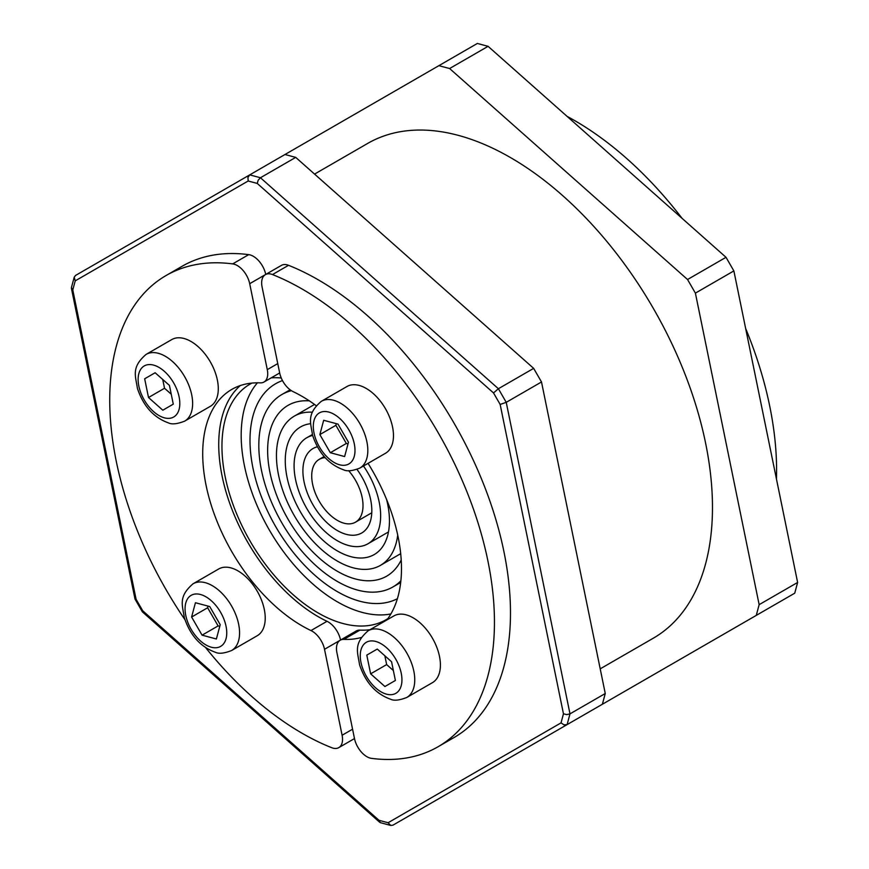 <?xml version="1.0" encoding="UTF-8"?>
<svg xmlns="http://www.w3.org/2000/svg" width="869" height="869" viewBox="0 0 869 869"><rect width="100%" height="100%" fill="white"/><g stroke="black" fill="none" stroke-linecap="round" stroke-linejoin="round"><path stroke-width="1.3" d="M600.207 668.848L653.314 638.194A285.651 164.925 -120 0 0 697.101 409.299A285.651 164.925 -120 0 0 510.494 157.571A285.651 164.925 -120 0 0 367.663 143.428L314.556 174.093M257.246 183.435L493.516 392.94L500.153 404.443L563.46 713.807L561.037 722.878L388.074 822.737L379.003 820.314L142.733 610.798L136.096 599.306L72.79 289.931L71.432 287.585L74.223 277.157L75.549 275.44L249.729 174.875L247.947 177.439L248.176 181.002L257.246 183.435L258.191 180.176L260.45 177.743L295.721 157.387L284.989 154.508L477.363 43.45L488.085 46.329L726.017 257.311L733.87 270.911L797.623 582.458L759.148 604.661L756.269 615.393L794.744 593.179L797.623 582.458M72.79 289.931L75.223 280.861L74.223 277.157M142.733 610.798L142.505 611.928M136.096 599.306L134.999 598.937M379.003 820.314L380.361 822.661L390.778 825.452L392.94 825.17L602.38 704.248L605.259 693.516L569.988 713.873L506.236 402.336L541.506 381.969L533.653 368.369L295.721 157.387M388.074 822.737L390.778 825.452M561.037 722.878L564.003 724.865L567.109 724.605L569.988 713.873L566.751 714.622L563.46 713.807M500.153 404.443L506.236 402.336L498.382 388.725L260.45 177.743L249.729 174.875L284.989 154.508M493.516 392.94L498.382 388.725L533.653 368.369M682.067 218.336A285.651 164.925 -120 0 0 574.615 120.552A285.651 164.925 -120 0 0 567.077 116.37M438.888 65.664L449.61 68.532L687.542 279.514L695.396 293.125L733.87 270.911M695.396 293.125L759.148 604.661M687.542 279.514L726.017 257.311M449.61 68.532L488.085 46.329M756.269 615.393L582.089 715.958M776.451 479.025A285.651 164.925 -120 0 0 745.645 328.46M605.259 693.516L541.506 381.969M357.018 469.423A48.74 28.145 60 0 1 370.65 499.686A48.74 28.145 60 0 1 361.732 532.979A48.74 28.145 60 0 1 304.074 481.85A48.74 28.145 60 0 1 312.992 448.556A48.74 28.145 60 0 1 317.435 446.785M363.481 465.99A61.21 35.336 60 0 1 379.166 501.967A61.21 35.336 60 0 1 367.967 543.777A61.21 35.336 60 0 1 295.558 479.558A61.21 35.336 60 0 1 306.757 437.759A61.21 35.336 60 0 1 312.644 435.467M348.61 470.65A36.27 20.943 60 0 1 362.134 497.405A36.27 20.943 60 0 1 355.497 522.182A36.27 20.943 60 0 1 312.59 484.131A36.27 20.943 60 0 1 319.227 459.353A36.27 20.943 60 0 1 325.169 457.67M401.217 559.984A98.621 56.941 60 0 1 386.672 576.169A98.621 56.941 60 0 1 270.009 472.714A98.621 56.941 60 0 1 288.052 405.356A98.621 56.941 60 0 1 309.342 400.859M400.881 580.796A111.091 64.132 60 0 1 392.907 586.966A111.091 64.132 60 0 1 261.493 470.433A111.091 64.132 60 0 1 281.817 394.559A111.091 64.132 60 0 1 291.387 390.681M397.72 535.076A86.15 49.739 60 0 1 380.437 565.371A86.15 49.739 60 0 1 278.525 474.995A86.15 49.739 60 0 1 294.287 416.153A86.15 49.739 60 0 1 312.416 412.188M386.586 499.458A73.68 42.538 60 0 1 387.683 504.248A73.68 42.538 60 0 1 374.202 554.574A73.68 42.538 60 0 1 287.042 477.277A73.68 42.538 60 0 1 300.522 426.961A73.68 42.538 60 0 1 310.678 423.692M390.898 613.948A136.02 78.536 60 0 1 244.461 465.871A136.02 78.536 60 0 1 257.452 382.816M387.878 618.609A136.02 78.536 60 0 1 386.14 619.673A136.02 78.536 60 0 1 225.223 476.972A136.02 78.536 60 0 1 250.109 384.076A136.02 78.536 60 0 1 251.901 383.088M397.394 598.719A123.55 71.334 60 0 1 252.977 468.152A123.55 71.334 60 0 1 275.582 383.761A123.55 71.334 60 0 1 282.479 380.589M316.175 405.649A140.561 81.154 -120 0 0 293.211 391.691A18.14 10.471 60 0 1 284.717 384.174A18.14 10.471 60 0 1 279.677 372.964L262.09 287.009A18.14 10.471 60 0 1 263.731 276.049A18.14 10.471 60 0 1 265.403 274.626A18.14 10.471 60 0 1 272.497 274.561A272.051 157.072 60 0 1 473.605 509.571A272.051 157.072 60 0 1 438.117 746.721A272.051 157.072 60 0 1 371.508 758.365A18.14 10.471 60 0 1 361.069 751.728A18.14 10.471 60 0 1 354.487 738.563L336.9 652.608A18.14 10.471 60 0 1 337.672 642.951A18.14 10.471 60 0 1 340.224 640.225A18.14 10.471 60 0 1 343.896 639.378A140.561 81.154 -120 0 0 361.352 637.477M184.978 619.727A272.051 157.072 60 0 1 166.077 275.527A272.051 157.072 60 0 1 232.686 263.894A18.14 10.471 60 0 1 243.124 270.52A18.14 10.471 60 0 1 249.696 283.696L267.283 369.64A18.14 10.471 60 0 1 266.522 379.308A18.14 10.471 60 0 1 263.97 382.034A18.14 10.471 60 0 1 260.298 382.871A140.561 81.154 -120 0 0 231.817 389.399A140.561 81.154 -120 0 0 212.069 507.768A140.561 81.154 -120 0 0 310.983 630.557A18.14 10.471 60 0 1 319.466 638.074A18.14 10.471 60 0 1 324.517 649.295L342.104 735.239A18.14 10.471 60 0 1 340.463 746.21A18.14 10.471 60 0 1 338.78 747.633A18.14 10.471 60 0 1 331.686 747.698A272.051 157.072 60 0 1 205.834 647.861M265.729 274.441A18.14 10.471 -120 0 0 259.147 261.265A18.14 10.471 -120 0 0 248.719 254.639A272.051 157.072 -120 0 0 182.099 266.272L166.077 275.527M240.289 385.564A140.561 81.154 -120 0 0 230.643 505.845A140.561 81.154 -120 0 0 327.016 621.302A18.14 10.471 60 0 1 335.499 628.819A18.14 10.471 60 0 1 340.539 640.04M321.302 401.337L346.948 386.52A38.54 22.246 60 0 1 359.169 385.434A38.54 22.246 60 0 1 389.823 417.793A38.54 22.246 60 0 1 385.488 453.281L359.842 468.087A38.54 22.246 -120 0 0 364.165 432.599A38.54 22.246 -120 0 0 333.511 400.24A38.54 22.246 -120 0 0 321.302 401.337C306.149 414.35 310.798 422.975 312.579 435.26C318.488 452.988 328.83 464.513 343.613 469.825C347.046 471.552 352.456 470.976 359.842 468.087M146.111 354.389L171.758 339.583A38.54 22.246 60 0 1 217.359 380.014A38.54 22.246 60 0 1 210.298 406.344L184.652 421.15A38.54 22.246 -120 0 0 191.701 394.819A38.54 22.246 -120 0 0 158.332 353.303A38.54 22.246 -120 0 0 146.111 354.389C130.958 367.413 135.618 376.038 137.4 388.313C143.298 406.051 153.65 417.576 168.434 422.888C171.866 424.615 177.276 424.029 184.652 421.15M193.059 583.783L218.706 568.978A38.54 22.246 60 0 1 230.915 567.881A38.54 22.246 60 0 1 261.569 600.24A38.54 22.246 60 0 1 257.246 635.728L231.588 650.533A38.54 22.246 -120 0 0 235.923 615.046A38.54 22.246 -120 0 0 205.269 582.686A38.54 22.246 -120 0 0 193.059 583.783C177.906 596.807 182.555 605.421 184.337 617.707C190.246 635.445 200.587 646.96 215.371 652.271C218.803 653.999 224.213 653.423 231.588 650.533M368.239 630.72L393.885 615.915A38.54 22.246 60 0 1 439.475 656.345A38.54 22.246 60 0 1 432.425 682.665L406.779 697.47A38.54 22.246 -120 0 0 413.829 671.15A38.54 22.246 -120 0 0 380.459 629.634A38.54 22.246 -120 0 0 368.239 630.72C353.086 643.744 357.746 652.358 359.527 664.644C365.425 682.382 375.766 693.907 390.55 699.219C393.994 700.935 399.403 700.36 406.779 697.47M395.395 680.481L384.924 686.532L370.628 673.844L366.794 655.117L377.265 649.067L391.571 661.754L395.395 680.481M202.075 635.163L191.604 617.023L195.438 602.728L209.744 606.562L220.215 624.692L216.381 638.997L202.075 635.163L218.108 625.908L219.77 626.353M144.667 378.786L155.138 372.747L169.444 385.423L173.279 404.161L162.807 410.201L148.501 397.513L144.667 378.786L155.138 372.747M366.794 655.117L377.265 649.067M384.858 655.802L386.651 664.589L393.364 670.542M370.628 673.844L386.651 664.589M191.604 617.023L207.637 607.768L218.108 625.908M208.082 606.117L207.637 607.768M162.731 379.481L164.534 388.258L171.236 394.211M148.501 397.513L164.534 388.258M337.987 424.105L348.458 442.245L344.624 456.551L330.318 452.716L319.857 434.576L323.681 420.281L337.987 424.105M336.325 423.659L335.879 425.321L346.351 443.462L348.013 443.907M319.857 434.576L335.879 425.321M330.318 452.716L346.351 443.462M386.879 619.955A140.561 81.154 -120 0 0 368.043 463.351M340.224 640.225L356.247 630.97A18.14 10.471 60 0 1 359.929 630.123A140.561 81.154 -120 0 0 369.977 629.721M438.117 746.721L454.15 737.466A272.051 157.072 -120 0 0 489.638 500.316A272.051 157.072 -120 0 0 288.53 265.306A18.14 10.471 -120 0 0 281.437 265.371L265.403 274.626M271.247 377.83A136.02 78.536 60 0 1 281.252 378.004M75.223 280.861L248.176 181.002M352.575 729.2L342.104 735.239M248.719 254.639L232.686 263.894M277.754 363.6L267.283 369.64M327.016 621.302L310.983 630.557M328.764 412.058A29.47 17.011 60 0 1 354.28 443.809A29.47 17.011 60 0 1 339.551 464.774A29.47 17.011 60 0 1 314.024 433.023A29.47 17.011 60 0 1 328.764 412.058M153.574 365.11A29.47 17.011 60 0 1 179.101 396.861A29.47 17.011 60 0 1 164.36 417.826A29.47 17.011 60 0 1 138.844 386.075A29.47 17.011 60 0 1 153.574 365.11M200.522 594.505A29.47 17.011 60 0 1 226.038 626.256A29.47 17.011 60 0 1 211.308 647.22A29.47 17.011 60 0 1 185.781 615.469A29.47 17.011 60 0 1 200.522 594.505M375.701 641.441A29.47 17.011 60 0 1 401.228 673.193A29.47 17.011 60 0 1 386.488 694.157A29.47 17.011 60 0 1 360.972 662.406A29.47 17.011 60 0 1 375.701 641.441M324.517 649.295L340.17 640.247M249.696 283.696L265.36 274.647M343.896 639.378L359.929 630.123M272.497 274.561L288.53 265.306M142.364 611.819L135.021 599.11M142.407 611.874L379.731 822.313M71.41 288.302L134.999 599.045M388.476 531.937L367.967 543.777M371.78 512.775L355.497 522.182M400.696 582.469L392.907 586.966M400.696 553.672L380.437 565.371M279.677 372.964L263.97 382.034M354.487 738.563L338.78 747.633M314.556 404.454L294.287 416.153M290.105 389.779L281.817 394.559M324.148 456.507L319.227 459.353M312.373 434.511L306.757 437.759"/></g></svg>
